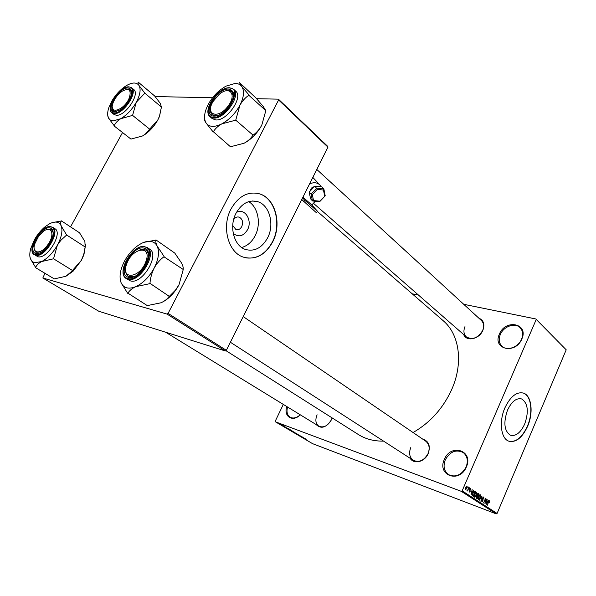 <?xml version="1.0" encoding="UTF-8"?>
<svg xmlns="http://www.w3.org/2000/svg" width="596" height="596" viewBox="0 0 596 596"><rect width="100%" height="100%" fill="white"/><g stroke="black" fill="none" stroke-linecap="round" stroke-linejoin="round"><path stroke-width="0.89" d="M521.82 339.035C515.436 354.851 492.035 349.196 499.433 334.036C505.483 318.644 529.017 323.472 521.82 339.035M500.342 334.46C498.442 339.266 498.994 343.199 502.003 346.269C507.032 351.312 518.319 347.304 521.545 339.206C523.377 334.505 522.871 330.646 520.025 327.614C514.981 322.332 503.59 326.377 500.342 334.46M300.257 414.801C292.837 422.579 283.219 416.448 286.795 406.547M287.57 407.023C286.341 411.732 287.175 415.121 290.081 417.2C293.217 418.802 296.599 417.997 300.228 414.786M466.318 467.033C459.516 483.84 436.607 475.325 444.385 459.352C450.837 442.999 473.909 450.591 466.318 467.033M445.316 459.792C442.955 466.132 443.998 471.056 448.438 474.58C455.5 477.739 461.386 475.243 466.094 467.078C468.374 460.857 467.398 456.007 463.174 452.513C456.044 449.138 450.092 451.567 445.316 459.792M236.441 212.437C244.77 207.497 252.793 220.423 247.489 229.825C243.295 236.359 238.542 237.543 233.222 233.371M232.723 225.519L235.934 229.572C238.303 230.19 240.248 229.207 241.745 226.599C243.377 222.189 242.535 219.037 239.205 217.145C236.992 216.549 235.129 217.421 233.61 219.76M236.09 213.1C228.797 226.458 233.93 245.865 245.343 249.433C254.455 251.862 261.86 248.033 267.567 237.96C274.674 224.692 269.705 205.292 257.912 201.731C249.121 199.451 241.849 203.236 236.09 213.1M241.648 247.489C247.347 245.932 251.84 242.028 255.118 235.785C261.301 224.148 258.291 207.356 248.741 201.634M231.025 208.943C221.325 226.651 228.149 252.361 243.19 257.085C255.319 260.333 265.16 255.259 272.7 241.864C282.072 224.327 275.523 198.632 259.826 193.916C248.256 190.921 238.653 195.935 231.025 208.943M245.932 257.867C257.003 259.223 265.853 253.874 272.461 241.82C281.826 224.29 275.285 198.602 259.588 193.886L255.989 193.052M524.689 424.047C520.539 432.823 515.763 436.54 510.362 435.207C504.194 430.923 503.255 422.542 507.554 410.048C511.755 401.361 516.486 397.674 521.753 399C527.974 403.298 528.95 411.65 524.689 424.047M504.931 407.783C498.837 421.335 500.856 438.447 508.619 441.107C515.793 442.88 522.126 437.948 527.616 426.311C533.539 412.909 531.662 395.871 523.698 393.166C516.754 391.416 510.496 396.288 504.931 407.783M509.088 441.286C516.084 442.396 522.178 437.382 527.378 426.244C533.308 412.842 531.423 395.811 523.459 393.107L522.811 392.891M332.181 417.93L331.48 419.726C326.243 427.704 321.125 429.306 316.126 424.538M317.109 414.794C315.031 419.897 315.597 423.696 318.8 426.177C323.591 428.084 327.793 425.961 331.406 419.808L332.128 417.9M478.759 318.085C483.639 320.201 485.002 324.306 482.842 330.393C479.288 339.258 466.407 341.955 463.688 334.579M464.962 326.623C463.248 330.862 463.703 334.281 466.325 336.882C472.457 340.219 477.888 338.118 482.611 330.571C484.272 326.399 483.848 323.032 481.345 320.462L316.796 169.458M422.646 439.073C428.852 441.107 430.707 445.95 428.204 453.601C424.806 461.952 413.833 464.694 410.13 458.264M410.763 447.611C408.67 453.102 409.489 457.318 413.229 460.268C419.077 462.801 424.002 460.604 428.025 453.66C430.059 448.244 429.284 444.08 425.693 441.152L243.213 316.588M317.437 211.528L443.156 320.678C459.486 334.319 463.681 363.128 451.537 389.896C442.895 408.543 430.066 422.758 413.058 432.532M535.789 318.964L566.2 349.8L535.789 318.964L463.733 304.295M418.496 295.087L412.208 293.806M282.258 425.037L279.867 424.061L282.258 425.037M284.232 426.207L281.692 425.142L284.232 426.207M286.177 427.347L283.785 426.371L286.177 427.347M290.438 429.858L287.205 428.539L290.438 429.858M294.327 432.152L291.168 430.871L294.327 432.152M298.134 434.395L294.521 432.875L298.134 434.395M303.14 437.345L299.036 435.527L303.14 437.345M306.292 439.237L302.701 437.68L306.299 439.207M461.259 491.32L275.426 421.812L312.557 443.655L496.222 513.879L461.259 491.32L462.153 490.851L497.079 513.447L496.222 513.879M305.092 438.492L301.516 436.987L305.092 438.492M300.064 435.52L296.875 434.238L300.064 435.52M296.584 433.568L293.12 432.018L296.614 433.508M292.681 431.273L289.202 429.716L292.71 431.213M289.135 429.098L285.529 427.578L289.135 429.098M284.925 426.617L284.515 426.46L284.925 426.617M283.256 425.633L282.847 425.477L283.256 425.633M280.947 424.27L280.537 424.114L280.947 424.27M283.316 404.416L275.285 421.096L275.426 421.812M468.009 486.746L467.942 487.588L468.009 486.746M469.588 487.789L469.521 488.623L469.588 487.789M473.552 490.396L471.049 494.866L472.136 489.465L471.957 491.178L472.747 491.693L473.552 490.396M476.986 493.533L476.509 495.298L474.654 497.273L474.744 494.226L475.705 492.661L476.658 492.363L476.666 493.413M480.652 495.947L480.182 497.705L478.342 499.672L478.439 496.639L479.385 495.082L480.331 494.784L480.339 495.827M483.803 497.071L483.855 499.135L483.55 497.608L482.76 498.114L482.961 501.035L481.866 501.959L481.724 500.081L482.015 501.363L482.753 500.878L482.537 497.98L483.557 496.982M488.519 500.253L486.098 504.641L487.163 499.359L486.992 501.027L487.744 501.527L488.519 500.253M536.124 319.732L462.153 490.851M566.2 349.8L497.079 513.447M489.681 501.363L489.331 502.57L489.242 501.348L488.862 501.549L487.2 505.356L488.333 502.048L489.42 500.774L489.681 501.363L488.854 501.05M486.701 499.053L484.921 503.873L485.368 499.366L483.542 502.979L485.539 498.293L485.099 502.8L486.701 499.053M482.008 495.969L480.868 501.243L481.896 496.595L479.296 500.223L482.008 495.969M478.439 493.615L479.132 494.069L477.105 498.8L476.405 498.345L476.301 496.751L478.126 493.495M474.781 491.208L475.437 491.64L473.403 496.393L472.442 495.656L472.889 493.048L474.476 491.097M470.758 488.482L470.833 489.964L470.527 488.966L469.983 489.301L470.162 491.432L469.29 492.125L469.112 490.746L469.425 491.581L469.901 491.35L469.723 489.234L470.557 488.407M468.933 487.357L467.659 490.992L467.666 490.285L466.988 490.389L467.8 489.845L468.933 487.357M467.063 486.045L466.929 488.273L465.573 489.696L465.618 487.468L466.892 485.978M167.074 314.107L42.83 277.989L98.824 311.276L225.355 350.97L167.074 314.107L168.094 313.399L226.338 350.329L225.355 350.97M122.552 132.536L70.529 226.882M44.946 273.296L42.83 277.989M278.406 99.159L327.711 146.37L327.949 147.167L278.615 99.957L278.406 99.159L256.585 98.698M212.571 97.774L155.109 96.559M278.615 99.957L168.094 313.399M327.949 147.167L226.338 350.329M383.548 441.107C374.012 441.286 365.639 439.103 358.412 434.551L225.899 350.619M486.716 501.139L487.744 501.527M486.656 503.248L487.439 502.026L486.828 501.623L486.18 504.067L486.656 503.248M478.491 499.075L479.966 497.548L480.1 495.336L478.655 496.796L478.491 499.075L477.925 498.859L478.558 499.105M479.393 495.075L479.944 495.276M477.836 493.592L479.132 494.069M477.113 498.1L477.724 496.684L477.15 496.326L476.554 496.818L477.113 498.1L476.092 497.712M476.658 496.155L477.046 496.304M477.962 496.133L478.67 494.471L478.074 494.099L477.381 494.695L477.962 496.133L476.919 495.745M476.912 495.619L477.515 495.842M477.515 493.913L477.94 494.069L477.515 493.913M474.803 496.677L476.286 495.149L476.353 492.885L474.967 494.382L474.803 496.677L474.23 496.461L474.87 496.706M475.712 492.654L476.264 492.862M474.163 491.171L475.437 491.64M473.41 495.693L474.975 492.05L474.446 491.715L473.112 493.205L472.725 495.12L473.41 495.693L472.345 495.291M472.345 495.179L473.008 495.425M472.345 494.978L472.725 495.12M471.674 491.298L472.747 491.693M471.622 493.443L472.427 492.199L471.794 491.782L471.131 494.285L471.622 493.443M467.167 490.098L467.666 490.285M465.722 489.167L466.69 488.124L466.839 486.537L465.863 487.588L465.722 489.167L465.238 488.988L465.759 489.189M302.567 437.427L303.617 437.874L302.567 437.427M293.746 432.353L296.234 433.367L293.746 432.353M292.293 431.489L293.15 431.809L292.293 431.489M293.485 431.936L294.491 432.316L293.485 431.936M289.827 430.051L292.323 431.064L289.827 430.051M288.367 429.18L290.565 430.007L288.367 429.18M286.594 428.025L287.652 428.472L286.594 428.025M280.403 424.337L282.094 425.015L280.403 424.337M204.555 117.27L204.368 118.857C204.123 119.483 204.704 120.884 206.119 123.067C203.497 118.529 204.219 112.286 208.287 104.337L208.958 103.138C211.93 98.042 215.692 93.647 220.237 89.929L225.742 86.219L235.137 83.433C237.968 83.462 240.143 84.431 241.656 86.338L239.421 82.568M228.469 89.08C234.928 90.473 235.271 96.06 229.505 105.835L225.571 110.424C221.451 114.238 217.629 116.138 214.106 116.123C201.239 116.131 216.132 88.305 228.469 89.08M215.163 115.87L217.19 115.691L212.146 114.767L215.163 115.87M233.52 96.626L231.963 91.62L228.67 90.436L226.189 90.793C228.655 90.13 230.585 90.406 231.963 91.62L233.52 96.626M210.083 116.749L212.221 118.611L215.774 119.923C226.845 121.286 243.608 97.088 235.718 91.188L233.625 89.251C241.499 95.144 224.692 119.394 213.629 118.053L210.083 116.749C201.984 110.67 217.838 87.165 229.326 87.746M265.831 110.632L261.778 125.175C259.476 129.354 256.578 132.684 253.084 135.165L235.74 120.161L239.905 105.254C242.296 100.992 245.276 97.662 248.83 95.256L265.831 110.632L263.194 106.438L255.975 98.005L239.309 82.419M248.994 94.958L241.656 86.338C244.598 90.681 244.017 96.984 239.905 105.254C235.316 113.531 229.281 119.736 221.816 123.871L235.74 120.161M252.935 135.463L252.659 135.597C250.685 138.682 247.809 141.237 244.017 143.263L230.451 146.758L213.375 131.761C215.186 128.639 218.002 126.009 221.816 123.871C214.456 127.44 209.218 127.179 206.119 123.067L213.107 131.902M261.778 125.175C257.338 133.288 251.415 139.315 244.017 143.263M210.574 109.038C210.269 111.623 210.79 113.531 212.146 114.767C210.79 113.531 210.269 111.623 210.574 109.038M212.995 131.738L213.375 131.761M235.472 120.303L235.904 119.856M248.83 95.256L248.875 94.801M204.421 118.41L204.368 118.857M228.275 105.805C237.096 94.198 229.438 85.325 219.06 94.481L213.197 101.342C204.458 115.088 218.598 119.707 228.275 105.805M129.444 97.424C131.425 89.936 129.101 87.806 122.471 91.039C118.358 93.833 115.289 97.61 113.262 102.356L113.016 103.026C108.249 115.654 124.862 110.223 129.444 97.424M126.397 89.445L130.286 89.921L131.545 92.82L130.286 89.921L128.125 89.206L126.397 89.445M116.719 111.601L113.665 110.99L112.353 107.25L113.665 110.99L116.719 111.601M126.672 264.006C120.191 280.597 140.462 278.153 145.975 261.301C152.166 244.502 131.962 247.72 126.672 264.006M134.383 276.41L128.192 276.283C126.434 275.076 125.577 272.998 125.629 270.033C125.577 272.998 126.434 275.076 128.192 276.283L129.63 276.902L134.383 276.41M139.129 250.201C141.885 249.039 144.15 249.039 145.938 250.186C147.51 251.296 148.329 253.166 148.404 255.796C148.329 253.166 147.51 251.296 145.938 250.186L144.202 249.456L139.129 250.201M38.487 236.448L34.687 244.017C31.543 253.911 40.819 254.805 47.643 244.986C55.555 234.563 51.457 224.364 42.718 231.918L38.487 236.448M39.701 253.017L36.095 252.764L34.248 248.86L36.095 252.764L39.701 253.017M47.054 229.542L51.457 229.572L53.178 232.656L51.457 229.572L50.355 229.125L47.054 229.542M138.212 82.121L154.617 95.941L160.309 103.399L161.434 107.079L144.828 93.177L139.084 85.578C138.056 83.768 137.788 82.658 138.287 82.248L138.287 82.248M107.705 115.192L108.494 118.068C107.273 115.535 107.384 112.063 108.83 107.645L111.571 101.536C115.453 94.824 120.265 89.601 126.002 85.869L126.635 85.481C132.573 82.181 136.722 82.211 139.084 85.578C141.051 89.407 140.12 94.965 136.283 102.251C132.074 109.545 126.896 115.028 120.75 118.701L113.151 120.943L110.357 120.124L108.494 118.068L114.194 125.711C115.445 122.932 117.636 120.601 120.75 118.701L132.58 115.401L136.283 102.251L144.828 93.177M114.633 111.884C104.531 111.959 118.299 87.329 127.909 88.007C131.507 88.387 132.409 91.352 130.613 96.895C128.453 102.199 125.063 106.498 120.429 109.798L114.633 111.884M116.309 115.251C125.227 116.421 140.395 93.885 133.683 89.482L131.634 87.768C138.324 92.164 123.126 114.745 114.216 113.59L111.892 112.793L113.985 114.447L116.309 115.251M161.434 107.079L159.475 116.175L157.821 119.938L145.275 134.093L142.526 135.963L130.949 139.091L113.978 125.838M149.477 129.004L132.58 115.401M161.397 107.138L159.497 116.451L157.821 119.938C154.595 125.696 150.512 130.397 145.551 134.055L142.526 135.963M112.495 109.008L112.428 111.072M132.357 115.527L132.729 115.132M144.679 93.438L144.746 93.043M120.064 277.982L121.1 282.757C118.984 276.909 120.124 269.69 124.527 261.093C129.265 252.592 135.173 246.573 142.25 243.026C145.595 241.492 148.605 240.985 151.28 241.499C153.939 242.065 155.906 243.615 157.188 246.148C155.906 243.391 155.511 241.373 156.01 240.076L143.807 242.371M143.956 248.122C156.524 249.903 140.06 281.103 128.453 277.304C116.391 274.868 132.439 244.881 143.956 248.122M126.292 278.585L130.397 280.872C141.908 284.91 160.123 254.991 149.752 249.225L147.376 247.593C157.739 253.345 139.464 283.331 127.961 279.308L126.292 278.585C115.639 272.64 133.02 243.421 145.066 246.632M183.225 269.615L178.994 284.776L175.425 290.185L169.309 296.398L149.969 283.346C150.393 277.967 151.786 272.894 154.148 268.125C156.741 263.499 160.004 259.714 163.93 256.772L183.121 269.414C183.471 267.969 182.965 265.861 181.609 263.104L174.777 253.084L155.914 239.883M164.101 256.444L157.188 246.148C159.639 251.817 158.625 259.141 154.148 268.125C149.216 277.021 143.092 283.204 135.769 286.676L149.79 283.674M169.309 296.398L169.041 296.51C167.342 299.043 164.645 301.136 160.95 302.79L147.279 305.606L127.909 293.15C129.436 290.58 132.059 288.419 135.769 286.676C128.587 289.492 123.7 288.188 121.1 282.757L127.648 293.262M178.994 284.776C174.509 293.023 168.81 298.887 161.896 302.366M149.522 283.785L149.969 283.346M163.93 256.772L164.004 256.243M61.321 220.833L79.551 232.805L84.893 241.499L85.146 246.975L66.648 235.01L61.284 226.107C60.487 223.753 60.516 222.047 61.381 220.997L52.426 222.561M29.904 256.556L30.314 258.515C29.517 255.87 29.651 252.562 30.724 248.606L34.456 239.704C37.488 234.362 41.124 229.974 45.363 226.532L49.699 223.686C55.48 220.922 59.339 221.727 61.284 226.107C62.826 230.965 61.53 237.312 57.395 245.15C52.917 252.928 47.673 258.388 41.668 261.547L34.419 262.762L31.886 261.272L30.314 258.515L35.626 267.47C36.632 265.123 38.643 263.141 41.668 261.547L53.543 258.791L57.395 245.15L60.799 240.367L66.648 235.01M35.902 253.486C26.507 251.668 41.221 225.355 50.101 227.948C53.141 228.894 53.908 232.09 52.403 237.536C50.72 242.498 47.904 246.759 43.948 250.305C40.819 252.905 38.137 253.97 35.902 253.486M37.801 256.675C46.831 259.923 63.31 232.969 54.944 228.73L52.664 227.255C61.008 231.486 44.484 258.485 35.469 255.244L37.801 256.675M85.146 246.975L83.798 254.194L81.384 260.318L71.52 271.553L65.895 276.291L54.273 278.891L35.41 267.574M72.362 270.42L53.543 258.791M85.593 244.643L83.917 254.73L81.384 260.318L73.084 271.21L65.895 276.291M53.32 258.902L53.7 258.508M66.491 235.293L66.581 234.839M314.509 186.451L311.388 188.075L309.995 191.234M315.321 201.254L311.827 204.95L302.924 197.201M309.555 183.941C313.652 182.108 317.072 182.413 319.791 184.864L321.117 186.772M319.791 184.864L312.855 177.437M301.747 199.548L316.349 212.675L317.571 211.386L311.827 204.95M317.571 211.386L304.794 200.293L303.558 201.604M304.794 200.293L302.612 197.827M324.656 195.957L323.472 190.042L323.904 189.17L321.915 186.861L314.859 186.079L309.182 192.098L310.605 198.84L312.46 200.897L313.541 200.561L319.702 201.187L325.222 195.823L323.889 189.297M323.472 190.042L317.288 189.364L314.859 186.079M312.46 200.897L311.038 194.147L309.182 192.098M319.501 201.612L319.702 201.187M323.807 188.88L316.737 188.105L311.038 194.147L312.304 194.654L313.541 200.561M482.343 499.15L482.931 499.366M476.092 497.608L476.725 497.846M469.544 489.808L470.05 489.994M229.058 87.977C215.707 87.158 199.6 117.226 213.51 117.241C227.016 118.574 243.511 87.277 229.058 87.977M229.684 87.843L233.625 89.251L229.512 87.746M129.049 86.912L131.634 87.768L128.885 86.822M114.082 112.875C124.549 113.985 139.792 86.405 128.453 87.031C118.053 86.316 103.16 112.935 114.082 112.875M144.59 246.93C132.133 243.444 114.775 275.844 127.812 278.511C140.38 282.653 158.216 248.83 144.59 246.93M35.313 254.544C44.961 257.815 61.284 228.29 50.682 226.897C41.072 224.118 25.166 252.555 35.313 254.544M317.288 189.364L312.304 194.654M521.753 399L520.613 398.687M252.391 200.979L257.912 201.731M237.841 216.937L239.205 217.145M480.033 495.306L479.4 495.067M477.105 496.312L476.666 496.148M478.029 494.084L477.53 493.898M476.353 492.885L475.72 492.646M474.446 491.715L473.805 491.477M466.325 336.882L313.421 203.266M230.384 342.246L413.229 460.268M318.8 426.177L165.666 332.248M37.444 253.598L36.81 253.211L37.444 253.598M128.706 86.822C119.371 86.368 104.993 108.137 111.892 112.793M51.122 226.644C41.571 224.103 25.807 250.305 34.412 254.805M73.084 271.21L71.52 271.553M83.917 254.73L83.798 254.194M325.125 195.92L319.724 201.627M323.904 189.17L325.222 195.823M319.68 201.701L312.781 201.001"/></g></svg>
